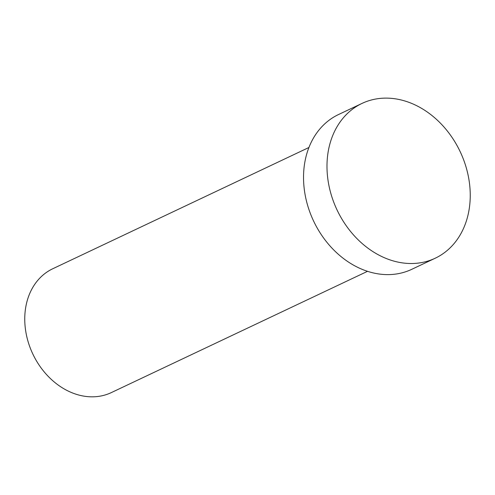<?xml version="1.0" encoding="UTF-8"?>
<svg xmlns="http://www.w3.org/2000/svg" width="495" height="495" viewBox="0 0 495 495"><rect width="100%" height="100%" fill="white"/><g stroke="black" fill="none" stroke-linecap="round" stroke-linejoin="round"><path stroke-width="0.74" d="M367.538 271.316L111.369 392.578A68.496 54.487 -115.3 0 1 28.023 341.395A68.496 54.487 -115.3 0 1 52.755 268.754L308.923 147.491M435.247 258.204L411.797 269.305A85.623 68.112 -115.3 0 1 307.618 205.332A85.623 68.112 -115.3 0 1 338.531 114.531L361.981 103.43A85.623 68.112 -115.3 0 1 466.16 167.403A85.623 68.112 -115.3 0 1 435.247 258.204A85.623 68.112 -115.3 0 1 331.068 194.232A85.623 68.112 -115.3 0 1 361.981 103.43"/></g></svg>

